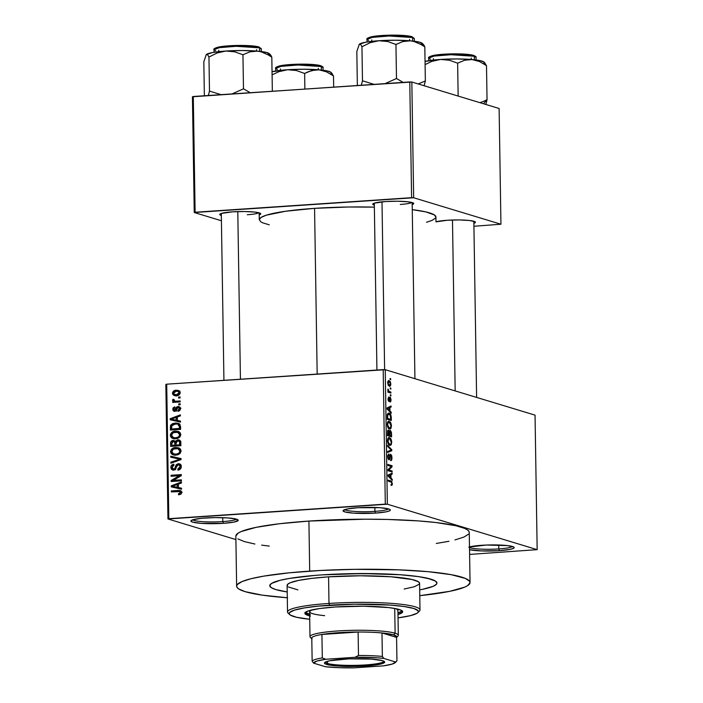 <?xml version="1.0" encoding="UTF-8"?>
<svg xmlns="http://www.w3.org/2000/svg" width="703" height="703" viewBox="0 0 703 703"><rect width="100%" height="100%" fill="white"/><g stroke="black" fill="none" stroke-linecap="round" stroke-linejoin="round"><path stroke-width="1.05" d="M222.798 521.582A22.083 2.838 179.1 0 0 236.41 519.139A22.083 2.838 -0.9 0 1 222.798 521.582L222.737 517.663L222.798 521.582A22.083 2.838 -0.9 0 1 192.692 519.825A22.083 2.838 179.1 0 0 222.798 521.582L223.413 523.331L222.798 521.582M205.724 517.962A23.656 3.04 -0.9 0 1 238.018 519.877A23.656 3.04 -0.9 0 1 223.413 523.331L234.117 522.057L238.229 520.308L236.507 519.165L227.895 517.926L214.793 517.601L201.612 518.296L192.798 519.789L190.917 520.976L192.631 522.118L201.243 523.357L223.413 523.331A23.656 3.04 -0.9 0 1 191.102 520.615A23.656 3.04 -0.9 0 1 205.724 517.962M374.919 511.353A22.083 2.838 179.1 0 0 388.531 508.902A22.083 2.838 -0.9 0 1 374.919 511.353L374.857 507.425L374.919 511.353A22.083 2.838 -0.9 0 1 344.813 509.587A22.083 2.838 179.1 0 0 374.919 511.353L375.534 513.093L374.919 511.353M357.845 507.724A23.656 3.04 -0.9 0 1 390.139 509.649A23.656 3.04 -0.9 0 1 375.534 513.093L386.237 511.819L389.849 510.677L390.35 510.07L389.937 509.482L388.627 508.937L380.015 507.689L357.845 507.724L347.141 508.998L343.038 510.747L344.751 511.889L353.363 513.128L375.534 513.093A23.656 3.04 -0.9 0 1 343.231 510.387A23.656 3.04 -0.9 0 1 357.845 507.724M498.779 548.92A22.083 2.838 179.1 0 0 512.382 546.468A22.083 2.838 -0.9 0 1 498.779 548.92L498.717 544.992L498.779 548.92A22.083 2.838 -0.9 0 1 469.499 547.611A22.083 2.838 179.1 0 0 498.779 548.92L499.394 550.66L498.779 548.92M469.49 546.916A23.656 3.04 -0.9 0 1 481.696 545.291A23.656 3.04 -0.9 0 1 513.998 547.215A23.656 3.04 -0.9 0 1 499.394 550.66L510.088 549.386L513.7 548.243L514.201 547.637L513.788 547.048L507.425 545.59L486.151 545.053L468.778 547.119M473.804 223.317L475.008 222.807L475.087 221.779L469.569 220.505L459.129 219.934L447.275 220.259A20.501 2.636 -0.9 0 1 475.263 221.92A20.501 2.636 -0.9 0 1 473.884 223.299M259.117 214.898L260.751 213.87L260.391 213.361L254.881 212.086L244.442 211.515L232.579 211.84A20.501 2.636 -0.9 0 1 260.576 213.501A20.501 2.636 -0.9 0 1 259.187 214.881M400.297 204.45A18.928 2.434 179.1 0 0 411.826 202.464A18.928 2.434 -0.9 0 1 400.297 204.45M412.116 204.608L413.751 203.58L413.39 203.07L407.881 201.796L397.441 201.225L385.578 201.541A20.501 2.636 -0.9 0 1 413.575 203.211A20.501 2.636 -0.9 0 1 412.186 204.582M389.154 391.536L387.951 389.058L388.355 391.307L387.88 391.158L387.889 392.16L390.894 393.065L390.877 392.072L389.154 391.536M469.261 532.646L468.804 531.187L467.231 529.754L464.551 528.357L456.001 525.765L435.86 522.514L418.311 520.897L387.485 519.455L365.094 519.201L308.916 521.072A116.724 15 179.1 0 0 235.848 536.143L236.639 586.197A116.724 15 -0.9 0 1 309.698 571.117L308.916 521.072L279.372 523.753L256.129 527.347L241.199 531.538L238.308 533.006L235.856 535.967M287.299 597.743A116.724 15 -0.9 0 1 236.639 586.197M269.311 224.837L262.843 222.877L260.813 221.823L259.275 219.626L261.138 217.385L266.323 215.18L285.734 211.225L314.566 208.352A88.332 11.353 179.1 0 1 374.365 207.139L348.424 207.007L314.566 208.352L317.167 374.066L314.566 208.352A88.332 11.353 179.1 0 0 259.275 219.758L259.161 212.851M258.827 212.763A18.928 2.434 -0.9 0 1 247.298 214.74M322.088 574.878A83.595 10.738 -0.9 0 1 436.932 583.042A83.595 10.738 -0.9 0 1 419.682 589.87L422.406 589.342L419.682 589.87A83.595 10.738 -0.9 0 0 436.932 583.042A83.595 10.738 -0.9 0 0 322.088 574.878L362.317 573.543L400.438 574.755L418.452 576.618L427.433 578.244L435.473 581.091L436.923 583.165L436.449 584.228L433.101 586.346L422.406 589.342L433.101 586.346L436.449 584.228L436.923 583.165L435.473 581.091L430.869 579.14L418.452 576.618L400.438 574.755L378.363 573.718L345.938 573.771L322.088 574.878A83.595 10.738 -0.9 0 0 269.759 585.669A83.595 10.738 -0.9 0 1 322.088 574.878M235.9 539.579L167.955 518.972L165.838 384.462L166.716 384.181L168.825 518.691L385.306 504.13L383.197 369.62L166.716 384.181L385.244 369.699L535.045 415.139L537.162 549.649L387.362 504.209L385.244 369.699L535.045 415.139L537.162 549.649L469.613 554.412L537.162 549.649L387.362 504.209L385.244 369.699L383.197 369.62L385.306 504.13L387.362 504.209L167.955 518.972L168.825 518.691L166.716 384.181L165.838 384.462L167.955 518.972L235.9 539.579M389.172 380.657L388.425 380.71L389.172 380.657C388.337 380.261 387.845 381.035 387.696 382.968L389.295 386.211C390.139 386.632 390.64 385.868 390.806 383.908L390.218 381.501L388.381 380.736L387.696 382.625L388.267 385.358L389.814 386.263L390.78 384.585L388.759 380.604M390.051 397.195L388.759 400.482L388.144 400.525L388.759 400.482L387.951 399.119L388.768 396.949L387.951 398.996L388.838 401.501L389.866 398.39L389.251 398.425L390.139 398.214L390.622 399.699L390.13 402.028L391.053 399.893L390.42 397.45L389.497 397.423L388.9 400.446L388.372 399.093L388.768 396.949L387.951 399.225L389.014 401.51L390.235 398.267L390.13 402.028L390.657 401.782L391.053 399.893L389.857 397.169M389.137 413.197L388.056 413.267L389.137 413.197L387.204 414.919L387.195 419.26L391.325 420.508L390.85 414.928L389.849 413.557L388.249 413.171L387.256 414.594L387.195 419.26L391.325 420.508L391.281 417.591L390.798 417.626L391.281 417.591C391.017 414.752 390.306 413.285 389.137 413.197L388.531 413.118M390.27 430.377L388.864 431.457L388.056 430.113L387.458 435.605L391.58 436.862L391.404 432.204L390.27 430.377L389.286 431.431L388.522 430.148L387.652 430.596L387.458 435.605L391.58 436.862L391.536 433.777L391.053 433.813L391.536 433.777L390.024 430.341M391.782 449.753L387.608 445.368L387.625 446.414L391.307 450.148L387.704 451.388L387.722 452.424L391.799 450.72L391.782 449.753L390.938 449.806L391.782 449.753L387.608 445.368L387.625 446.414L391.307 450.148L387.704 451.388L387.722 452.424L391.799 450.72L391.782 449.753M392.116 470.984L388.812 469.982L392.054 466.792L392.037 465.72L387.907 464.472L387.924 465.465L391.237 466.467L387.986 469.666L388.003 470.729L392.133 471.977L392.116 470.984L389.444 471.168L392.116 470.984L388.812 469.982L392.054 466.792L392.037 465.72L387.907 464.472L387.924 465.465L391.237 466.467L387.986 469.666L388.003 470.729L392.133 471.977L392.116 470.984M392.107 485.105L391.861 481.59L388.153 480.114L388.17 481.107L391.624 482.355L391.843 483.945L391.053 484.385L391.114 485.395L392.054 485.184L391.105 485.175L392.107 485.105L392.371 483.638L390.956 480.966L388.153 480.114L388.17 481.107L391.562 482.276L391.887 483.444L391.114 485.395L392.107 485.105L391.114 485.395M392.248 479.323L391 478.093L390.947 474.648L392.169 474.156L392.151 473.119L388.074 475.043L388.091 476.089L392.265 480.369L392.248 479.323L391.307 479.384L392.248 479.323L391 478.093L390.947 474.648L392.169 474.156L392.151 473.119L388.074 475.043L388.091 476.089L392.265 480.369L392.248 479.323M390.719 454.287L389.761 455.5L389.321 458.646L388.109 458.883L388.908 458.831L387.731 456.792L388.987 455.034L388.917 454.024L387.731 456.642L388.908 459.824L390.745 455.28L391.483 457.512L390.622 460.623C391.466 460.834 391.914 459.876 391.966 457.75L391.597 455.395L390.42 454.279L389.321 458.646L388.636 458.628L388.214 456.361L388.987 455.034L388.68 454.006L387.766 455.737L388.091 458.831L388.908 459.824L389.655 459.331L390.745 455.28L391.483 457.758L390.622 460.623L391.589 460.087L391.966 457.75L391.483 457.785L391.966 457.75L390.508 454.261M389.541 437.653L388.557 437.723L389.541 437.653C388.399 437.134 387.713 438.197 387.485 440.843C387.801 443.707 388.548 445.21 389.717 445.351L391.369 444.349L391.668 441.273L390.569 438.364L388.451 437.793L387.485 440.377L388.293 444.147L389.532 445.289L390.798 445.148L388.952 444.946L391.114 444.797L391.72 442.134L391.044 439.094L389.04 437.591M389.286 421.308L388.302 421.369L389.286 421.308C388.144 420.789 387.45 421.853 387.23 424.498C387.546 427.362 388.293 428.856 389.462 428.997L390.991 428.241L391.448 425.35L390.314 422.011L388.197 421.44L387.23 424.023L388.03 427.802L390.191 428.997L390.859 428.443L388.697 428.593L390.859 428.443L391.466 425.79L390.789 422.74L388.785 421.238M391.193 412.213L389.945 410.983L389.893 407.538L391.114 407.046L391.096 406.009L387.019 407.933L387.037 408.979L391.211 413.259L391.193 412.213L390.253 412.274L391.193 412.213L389.945 410.983L389.893 407.538L391.114 407.046L391.096 406.009L387.019 407.933L387.037 408.979L391.211 413.259L391.193 412.213M390.921 394.919L390.332 394.735L390.938 395.912L390.921 394.919L390.332 394.735L390.35 395.727L390.938 395.912L390.921 394.919M390.815 388.091L390.227 387.915L390.244 388.908L390.833 389.084L390.815 388.091L390.227 388.126L390.815 388.091L390.227 387.915L390.244 388.908L390.833 389.084L390.815 388.091M390.666 378.706L390.077 378.53L390.095 379.523L390.683 379.699L390.666 378.706L390.077 378.53L390.095 379.523L390.683 379.699L390.666 378.706M178.632 397.046L180.091 396.949L180.109 397.942L178.641 398.047L178.632 397.046L178.641 398.047L180.109 397.942L180.091 396.949L178.632 397.046L180.1 397.494L178.632 397.046M176.295 401.193L180.153 400.93L180.17 401.923L172.718 402.424L172.71 401.431L173.896 401.351L172.595 400.49L172.938 399.278L174.01 399.497L174.397 400.982L177.13 401.817L174.766 401.105L174.01 399.497L172.938 399.278L172.551 400.253L173.896 401.351L172.71 401.431L172.718 402.424L180.17 401.923L180.153 400.93L176.295 401.193L178.65 401.905L176.295 401.193M178.738 403.874L180.196 403.777L180.214 404.77L178.755 404.866L178.738 403.874L178.755 404.866L180.214 404.77L180.196 403.777L178.738 403.874L180.205 404.322L178.738 403.874M174.687 410.411L176.154 410.851L174.687 410.411L173.764 409.181L174.942 407.828L174.792 406.844L172.701 409.295L173.808 409.629L172.701 409.295L174.854 411.396L178.167 407.468L180.399 409.049L179.344 408.733L177.903 410.332L179.414 410.789L177.903 410.332L178.052 411.317L180.407 408.733L178.949 406.589L177.964 406.483L178.887 406.562L180.24 407.766L180.381 409.225L179.74 410.526L178.281 411.264L177.903 410.332L179.327 409.041L178.641 407.529L177.499 407.766L176.409 410.552L174.854 411.396L173.035 410.561L173 407.968L174.792 406.844L174.942 407.828L173.764 409.181L174.862 410.376L176.391 407.169L177.964 406.483L175.302 410.042L174.397 410.376L176.761 411.097M177.402 420.42L180.469 421.071L180.486 422.116L170.196 419.779L170.188 418.733L180.372 414.867L180.39 415.904L177.341 416.976L177.402 420.42L177.341 416.976L180.39 415.904L180.372 414.867L170.188 418.733L170.196 419.779L180.486 422.116L180.469 421.071L177.402 420.42M180.812 434.621L179.898 437.011L177.578 438.461L173.957 438.769L171.848 438.039L170.601 436.642L170.425 434.375L173.026 431.686L175.513 431.132L178.351 431.457L180.126 432.661L180.812 434.621L179.203 431.87L175.513 431.132C172.674 431.15 170.934 432.547 170.311 435.324L172.973 438.558L175.759 438.804L179.256 437.582L180.812 434.621M181.075 450.975L180.153 453.365L177.833 454.815L174.212 455.113L172.112 454.393L170.855 452.996L170.592 451.194L171.506 449.243L173.281 448.031L175.768 447.486L178.606 447.811L180.39 449.015L181.075 450.975L179.467 448.224L175.768 447.486C172.929 447.503 171.198 448.901 170.565 451.669L173.228 454.911L176.014 455.157L179.511 453.936L181.075 450.975M179.74 491.485L181.699 492.865L180.53 492.504L178.421 493.849L180.39 494.446L178.421 493.849L178.571 494.833L181.023 494.077L181.726 492.469L181.023 494.077L178.571 494.833L178.421 493.849L180.407 493.023L180.047 491.617L171.33 491.907L171.321 490.914L179.968 490.501L181.225 491.107L181.726 492.469L180.363 490.597L178.263 490.448L171.321 490.914L171.33 491.907L178.36 491.432L182.174 492.223M178.457 487.53L181.523 488.181L181.541 489.226L171.251 486.889L171.233 485.843L181.427 481.977L181.444 483.023L178.395 484.086L178.457 487.53L178.395 484.086L181.444 483.023L181.427 481.977L171.233 485.843L171.251 486.889L181.541 489.226L181.523 488.181L178.457 487.53M173.202 480.395L181.392 479.841L181.409 480.843L171.172 481.529L171.154 480.465L179.3 475.711L171.084 476.265L171.075 475.272L181.312 474.587L181.33 475.65L173.202 480.395L181.33 475.65L181.312 474.587L171.075 475.272L171.084 476.265L179.3 475.711L171.154 480.465L171.172 481.529L181.409 480.843L181.392 479.841L173.202 480.395L175.557 481.107L173.202 480.395M173.685 469.121L175.196 469.578L173.685 469.121L172.015 467.363L173.975 465.254L173.826 464.27C171.963 464.455 170.961 465.527 170.82 467.469L172.059 467.846L170.82 467.469L172.551 469.999L173.667 470.114L178.334 464.674L181.312 466.941L180.117 466.581L177.762 469.129L179.546 469.674L177.762 469.129L177.912 470.114C179.994 469.929 181.137 468.752 181.321 466.581L179.414 463.804L178.298 463.681L179.986 464.042L181.11 465.368L181.277 467.284L180.337 469.112L177.912 470.114L177.762 469.129L179.45 468.374L180.109 466.818L179.652 465.166L178.334 464.674L176.971 465.588L175.539 469.27L172.595 470.017L171.286 469.094L170.82 467.161L171.277 465.676L172.683 464.542L173.826 464.27L173.975 465.254L172.393 466.027L172.112 468.075L173.957 469.086L174.977 468.374L176.286 464.665L178.298 463.681L175.891 465.36L174.722 468.734L173.061 469.059L175.425 469.771M170.767 456.177L181.058 458.611L181.075 459.586L170.882 463.224L170.864 462.187L179.871 459.235L170.785 457.214L170.767 456.177L170.785 457.214L179.871 459.235L170.864 462.187L170.882 463.224L181.075 459.586L181.058 458.611L170.767 456.177M177.754 439.806L179.476 440.096L180.53 441.106L180.856 445.72L170.618 446.405L170.592 442.767L171.216 441.264L173.413 440.403L175.267 441.335L177.754 439.806L175.267 441.335L173.105 440.403C171.453 440.605 170.609 441.572 170.565 443.312L170.618 446.405L180.856 445.72L180.812 442.635L179.072 439.937L177.754 439.806L180.109 440.526L177.754 439.806M175.319 423.03L178.079 423.259L179.871 424.278L180.601 429.366L170.363 430.06L170.811 424.999L172.543 423.654L175.319 423.03L170.477 425.684L170.363 430.06L180.601 429.366L180.557 426.449L178.131 423.276L175.319 423.03L177.674 423.751L175.319 423.03M176.181 390.235L179.318 390.947L180.135 392.397L179.968 393.768L178.263 395.376L174.326 395.613L172.833 394.559L172.525 392.582L173.711 390.965L176.181 390.235C174.116 390.235 172.876 391.246 172.446 393.267L174.318 395.604L176.348 395.78C178.439 395.798 179.713 394.787 180.161 392.749L178.316 390.42L176.181 390.235L178.544 390.956L176.181 390.235M287.211 591.952A83.595 10.738 -0.9 0 1 269.759 585.669A83.595 10.738 -0.9 0 0 287.211 591.952L275.822 589.571L271.209 587.629L269.759 585.546L271.516 583.428L279.996 580.335L289.232 578.455L314.636 575.432L289.232 578.455L279.996 580.335L271.516 583.428L269.759 585.546L271.209 587.629L275.822 589.571L287.211 591.952M499.121 108.49L500.94 224.231L413.654 197.754L411.835 82.014L499.121 108.49L411.835 82.014L193.299 96.496L195.118 212.236L411.598 197.675L409.779 81.935L411.835 82.014L413.654 197.754L500.94 224.231L473.927 226.261L500.94 224.231L499.121 108.49M221.419 220.76L194.248 212.517L192.429 96.777L409.779 81.935L411.598 197.675L413.654 197.754L194.248 212.517L195.118 212.236L193.299 96.496L192.429 96.777L194.248 212.517L221.419 220.76M385.578 201.541L374.383 203.132L372.748 204.16L374.339 205.179A20.501 2.636 -0.9 0 1 372.915 203.844A20.501 2.636 -0.9 0 1 385.578 201.541M232.579 211.84L221.383 213.422L219.749 214.45L221.34 215.47A20.501 2.636 -0.9 0 1 219.916 214.143A20.501 2.636 -0.9 0 1 232.579 211.84M447.275 220.259L435.992 221.867A20.501 2.636 -0.9 0 1 447.275 220.259M426.528 222.245L431.862 220.47L435.403 218.238L435.913 217.113L434.375 214.925L425.877 211.902L412.266 209.643A88.332 11.353 179.1 0 1 435.913 216.981L436.001 221.867M469.534 549.702L481.283 550.915L499.394 550.66A23.656 3.04 -0.9 0 1 469.534 549.702M237.878 538.867L244.319 541.591L254.908 544.034M261.648 545.124L269.258 546.099M436.308 543.463L448.98 541.275M454.964 539.922L463.918 537.074L468.593 534.131M470.052 582.523L469.261 532.479A116.724 15 179.1 0 0 308.916 521.072L309.698 571.117A116.724 15 -0.9 0 1 470.052 582.523A116.724 15 -0.9 0 1 419.779 595.669L449.762 591.32L464.701 587.128L467.592 585.661L470.043 582.699L469.595 581.232L465.342 578.411L450.992 574.632L428.232 571.697L399.023 569.852L354.444 569.342L320.515 570.476L289.425 572.796L263.827 576.117L250.936 578.745L241.981 581.592L237.306 584.545L236.639 586.021L237.096 587.488L238.669 588.921L245.101 591.645L262.43 595.169L287.589 597.77M181.69 492.074L179.863 491.52M181.198 491.133L173.676 491.749L171.321 490.914L173.676 491.625L180.627 491.16L178.263 490.448L181.251 491.133M173.615 487.425L173.597 486.608L173.615 487.425M172.402 486.195L171.233 485.843L172.402 486.195M180.812 488.242L181.523 488.4L180.812 488.242M176.611 487.267L179.608 487.987L176.611 487.267M179.608 487.882L172.314 486.221L174.669 486.933L172.314 486.221L177.209 484.508L178.413 484.868L177.209 484.508L177.253 487.276L179.608 487.882M173.518 481.37L171.154 480.465L173.509 481.186L174.291 480.729L173.518 481.37M180.566 476.098L179.3 475.711L180.566 476.098M173.43 476.107L171.075 475.272L173.43 475.984L181.321 475.456L173.43 476.107M175.557 481.107L181.409 480.72L175.557 481.107M178.334 464.674L181.321 465.456M173.878 470.096L173.316 469.129M175.724 469.042L174.722 468.734L175.724 469.042M176.4 467.425L175.381 467.117L176.4 467.425M176.936 465.676L175.891 465.36L176.936 465.676M179.265 464.824L180.495 464.419M180.662 464.402L179.221 464.85M173.228 468.76L174.01 470.219M172.437 462.671L170.864 462.187L172.437 462.671M179.546 460.131L178.263 459.736L179.546 460.131M181.049 459.595L179.871 459.235L181.049 459.595M173.14 457.75L173.131 456.888L181.058 458.769L173.131 456.888L173.14 457.75M174.537 455.149L173.272 453.822L176.014 454.156L173.667 453.971L171.76 451.581L173.448 449.059L177.903 448.663L179.88 451.062L181.058 451.414L179.88 451.062C179.406 453.119 178.123 454.156 176.014 454.156L177.991 454.753L176.014 454.156L178.553 453.4L179.792 451.757L179.23 449.454L177.112 448.505L174.001 448.83L172.253 450.069L171.875 452.31L173.281 453.822M171.813 452.047L170.565 451.669L171.813 452.047M176.488 448.461L178.131 448.198L175.768 447.486L179.432 448.206M179.564 448.215L176.374 448.496M173.202 453.681L174.854 455.333M179.467 449.217L177.903 448.663M177.674 454.894L175.636 454.542M173.667 453.971L177.56 454.894M172.964 446.247L172.956 445.684L172.964 446.247M171.769 443.681L170.565 443.312L171.769 443.681M174.151 441.528L171.998 442.064L171.796 445.333L174.159 446.045L171.796 445.333L174.854 445.131L174.827 443.259L176.031 443.619L174.827 443.259L174.713 442.222L176.031 442.618L174.713 442.222L174.854 445.131L177.218 445.843L174.159 446.045L177.218 445.843L177.209 445.394L177.218 445.843L174.854 445.131L171.796 445.333L171.769 443.602L173.281 441.387L174.713 442.222L174.151 441.528L175.126 441.159M174.924 440.957L173.105 440.403L174.924 440.957M176.268 441.642L175.267 441.335L176.268 441.642M178.676 440.904L180.109 440.526L178.667 440.913M175.205 441.15L173.993 441.633M180.856 445.597L178.413 445.764L180.856 445.597M173.281 441.387L176.312 442.161M177.78 440.799L176.172 441.844L176.058 445.043L179.643 444.806L179.608 442.697L180.812 443.057L179.608 442.697L179.467 441.669L180.776 442.064L177.78 440.799L179.467 441.669L179.643 444.806L180.847 445.166L176.058 445.043L178.413 445.764L176.058 445.043L176.022 443.083L177.78 440.799L180.943 441.589M174.274 438.795L173.017 437.468L175.759 437.811L173.404 437.618L171.506 435.236L173.193 432.705L177.648 432.31L179.617 434.709L180.794 435.06L179.617 434.709C179.151 436.765 177.868 437.802 175.759 437.811L177.736 438.408L175.759 437.811L178.29 437.046L179.537 435.403L179.195 433.373L176.857 432.152L173.746 432.477L171.989 433.716L171.62 435.965L173.026 437.477M171.55 435.693L170.311 435.324L171.55 435.693M176.225 432.108L177.877 431.853L175.513 431.132L179.168 431.853M179.309 431.87L176.11 432.143M172.947 437.336L174.599 438.98M179.212 432.872L177.648 432.31M177.42 438.549L175.381 438.189M173.404 437.618L177.297 438.54M172.71 429.902L172.701 429.331L172.71 429.902M171.523 427.635L170.319 427.266L171.523 427.635M171.62 426.027L170.477 425.684L171.62 426.027M175.952 424.006L173.588 424.322L171.98 425.315L171.541 428.979L173.905 429.7L180.601 429.243L173.905 429.7L171.541 428.979L179.388 428.452L179.362 426.659L180.566 427.029L179.362 426.659L179.028 425.122L177.833 424.261L180.188 424.972L177.833 424.261L179.362 426.659L179.388 428.452L180.592 428.821L171.541 428.979L171.699 425.79L175.319 424.032L179.23 423.76M179.45 423.777L175.478 424.146M178.316 424.726L178.949 424.744M172.56 420.315L172.543 419.498L172.56 420.315M171.347 419.085L170.188 418.733L171.347 419.085M179.757 421.132L180.469 421.29L179.757 421.132M175.557 420.148L178.553 420.877L175.557 420.148M178.553 420.772L171.26 419.111L173.615 419.823L171.26 419.111L176.154 417.389L177.358 417.758L176.154 417.389L176.198 420.166L178.553 420.772M178.167 407.468L180.943 408.223M174.028 411.308L174.854 411.396M176.497 410.411L175.302 410.042L176.497 410.411M176.954 409.26L175.706 408.882L176.954 409.26M179.01 407.643L179.942 407.248M180.109 407.222L178.94 407.696M174.924 401.088L176.251 402.063L175.065 402.265L172.71 401.431L176.251 402.063L173.896 401.351L176.251 402.063L174.915 400.974M174.063 400.71L172.551 400.253L174.063 400.71M173.975 399.594L172.938 399.278L173.975 399.594M174.766 401.105L180.17 401.8L176.936 401.773M175.671 395.798L174.915 394.708M173.571 393.61L172.446 393.267L173.571 393.61M177.042 391.219L179.3 390.938M179.854 390.973L176.91 391.263M174.906 394.664L176.172 396.123M179.08 391.931L179.529 391.949M178.237 395.517L176.919 395.306M176.321 394.787L174.766 394.655L173.509 393.223L176.268 391.228L177.833 391.351L180.144 393.109L179.098 392.792L176.321 394.787L178.272 395.376L176.321 394.787L178.808 393.706L178.764 391.931L177.165 391.228L174.502 391.668L173.579 392.74L173.703 393.891L176.321 394.787M174.766 394.655L177.903 395.508M172.314 486.221L177.253 487.276L177.209 484.508L172.314 486.221M171.26 419.111L176.198 420.166L176.154 417.389L171.26 419.111M388.284 481.142L390.956 480.966L388.284 481.142M391.879 483.673L392.371 483.638L391.879 483.673M389.576 474.332L392.169 474.156L389.576 474.332M388.574 474.806L390.947 474.648L388.574 474.806M390.103 478.154L391 478.093L390.103 478.154M390.517 477.609L388.082 475.65L390.473 474.841L388.179 474.991L390.473 474.841L390.517 477.609L389.629 477.671L390.517 477.609L388.513 475.623L390.473 474.841L390.517 477.609M389.365 465.904L392.037 465.72L389.365 465.904M390.824 466.871L392.054 466.792L390.824 466.871M387.994 470.035L388.812 469.982L387.994 470.035M390.525 455.298L389.787 455.351M389.796 455.324L390.745 455.28M389.075 450.904L391.799 450.72L389.075 450.904M389.717 445.351L390.174 445.403M390.332 439.147L391.044 439.094L390.332 439.147M391.237 442.169L391.72 442.134L390.719 444.076L389.708 444.358L387.485 441.018L388.618 438.786L387.748 438.848L389.55 438.646L391.237 441.994C391.07 443.962 390.56 444.753 389.708 444.358L388.478 444.437L389.708 444.358L388.153 442.433L388.364 439.085L389.55 438.646L390.367 439.173L391.237 442.169M388.539 444.516L389.708 444.358M389.154 435.131L387.441 434.788L387.924 434.762L387.898 433.022L387.415 433.057L388.487 431.106L389.154 435.131L387.45 435.245L389.154 435.131L387.924 434.762L388.337 431.088L389.031 431.976L389.154 435.131M387.485 431.15L388.487 431.106M391.088 435.719L387.45 435.429L389.638 435.28L389.603 433.312L389.128 433.347L390.297 431.378L390.982 432.565L391.088 435.719L388.408 435.895L391.088 435.719L389.638 435.28L390.139 431.352L390.93 432.31L391.088 435.719M389.462 428.997L389.919 429.058M390.077 422.793L390.789 422.74L390.077 422.793M390.982 425.816L391.466 425.79L390.982 425.816M389.453 428.004L387.23 424.665L388.364 422.433L387.494 422.494L389.295 422.301L390.982 425.649C390.806 427.609 390.297 428.399 389.453 428.004L388.223 428.092L389.453 428.004L388.1 426.686L387.704 424.638L388.1 422.731L389.295 422.301L390.701 423.927L390.903 426.642L389.972 428.039L388.284 428.162M388.364 422.433L389.295 422.301M390.824 419.366L387.186 418.443L387.661 418.408L387.634 416.642L387.16 416.677L387.696 415.253L387.168 415.288L389.146 414.19L390.156 414.893L390.824 419.366L388.153 419.55L390.824 419.366L387.661 418.408L387.669 415.411L388.328 414.199L390.437 415.332L390.824 419.366M387.362 414.199L389.146 414.19M388.522 407.222L391.114 407.046L388.522 407.222M387.52 407.696L389.893 407.538L387.52 407.696M389.049 411.035L389.945 410.983L389.049 411.035M389.462 410.499L387.028 408.54L389.418 407.722L387.125 407.881L389.418 407.722L389.462 410.499L388.574 410.561L389.462 410.499L387.458 408.513L389.418 407.722L389.462 410.499M389.998 398.223L389.269 398.276M390.894 393.065L390.877 392.072L388.205 392.248L390.877 392.072L388.706 391.228L387.951 389.058L388.355 391.307L387.88 391.158L387.889 392.16L390.894 393.065M387.88 391.334L388.355 391.307L387.88 391.334M387.836 389.515L388.381 389.471L387.836 389.515M387.828 390.209L388.337 390.174L387.828 390.209M387.889 391.694L389.321 391.597L387.889 391.694M389.277 385.218L387.696 383.153L389.216 381.659L390.376 383.759L389.277 385.218L388.223 385.288L389.277 385.218L388.161 383.601L388.856 381.615L389.937 382.195L390.35 384.225L389.822 385.226L388.258 385.358M388.618 438.786L389.55 438.646M389.286 431.414L390.297 431.378M387.828 381.685L389.216 381.659M305.26 612.489A48.894 6.283 179.1 0 0 309.645 614.334M309.671 615.898A48.894 6.283 -0.9 0 1 304.891 613.28A48.894 6.283 -0.9 0 1 335.498 606.97L363.776 606.206L388.68 607.568L397.116 608.93L401.826 610.599L402.485 611.206L402.397 612.436L397.986 614.519A48.894 6.283 -0.9 0 0 402.678 611.742A48.894 6.283 -0.9 0 0 335.498 606.97L319.54 608.552L308.793 610.749L305.181 612.585L305.084 613.824L310.454 616.092M289.17 613.833A66.249 8.515 -0.9 0 1 287.518 611.988A66.249 8.515 -0.9 0 1 328.986 603.438L329.602 605.178A64.667 8.313 -0.9 0 1 417.916 612.585A64.667 8.313 -0.9 0 1 398.039 617.884L410.526 615.626L417.081 613.236L418.074 612.41L418.197 610.784L413.759 608.482L404.155 606.522L390.218 605.081L354.391 604.193L318.371 606.109L304.188 607.946L294.285 610.178L289.495 612.612L289.126 613.429L290.251 615.037L296.473 617.243L309.724 619.273A64.667 8.313 -0.9 0 1 289.689 614.598A64.667 8.313 -0.9 0 1 329.602 605.178L328.986 603.438A66.249 8.515 -0.9 0 1 419.999 609.905A66.249 8.515 -0.9 0 1 418.408 611.803A66.249 8.515 179.1 0 0 419.463 611.021A66.249 8.515 179.1 0 0 328.986 603.438L328.573 576.847L328.986 603.438A66.249 8.515 179.1 0 0 288.098 613.086L289.689 614.598M419.999 609.905L419.586 583.314A66.249 8.515 179.1 0 0 328.573 576.847L360.454 575.783L390.657 576.75L412.055 579.509L418.426 581.768L419.577 583.42M324.654 615.67A44.166 5.677 -0.9 0 1 309.601 611.645A44.166 5.677 -0.9 0 1 311.236 610.072M396.237 608.736A44.166 5.677 -0.9 0 1 397.924 610.257M297.923 589.879L288.256 586.943M287.36 586.135L287.483 584.465L290.137 582.787L298.617 580.406L311.807 578.367L328.573 576.847A66.249 8.515 179.1 0 0 287.105 585.397L287.518 611.988M419.199 584.255L414.295 586.75L404.146 589.035M402.283 610.969A48.894 6.283 179.1 0 1 397.96 612.954L402.371 610.872M305.058 612.26L310.427 614.527M312.809 613.701L311.385 613.201M309.601 611.575L311.622 609.896M396.141 608.701L397.916 610.318M277.413 69.5L275.69 68.393L281.007 66.381L297.87 65.01L321.289 66.548A0.949 0.87 -73.1 0 0 320.7 65.704A0.949 0.87 106.9 0 1 321.289 66.548A23.656 3.04 179.1 0 0 294.821 65.107A23.656 3.04 179.1 0 0 275.69 68.393C274.917 67.769 276.244 66.934 279.662 65.897C288.274 63.824 312.897 63.384 320.691 65.695C322.818 66.715 323.591 67.365 323.002 67.646A23.656 3.04 179.1 0 0 321.289 66.548L321.341 70.054L321.289 66.548L323.002 67.646L323.046 70.247M277.105 66.829L286.894 64.834L299.548 64.158L312.132 64.474L320.401 65.669L297.448 64.201L281.314 65.59L276.631 67.523M333.679 87.049L333.503 75.924L331.544 73.165L333.503 75.924L333.679 87.049M304.882 88.991L304.636 73.463L308.046 71.803L315.208 69.861L318.995 69.825L326.429 71.811L333.503 75.924L326.429 71.811L318.995 69.825L303.872 69.228L287.562 69.738L296.341 70.511L304.636 73.463L304.882 88.991M272.087 74.896L278.845 71.688L287.562 69.738L272.043 71.706A31.749 4.077 179.1 0 1 287.562 69.738L296.341 70.511L304.636 73.463L311.561 70.564L318.995 69.825A31.749 4.077 179.1 0 0 287.562 69.738L278.845 71.688L272.087 74.896M330.867 73.428L331.175 72.892M330.937 72.356L327.071 70.906L318.995 69.825A31.749 4.077 179.1 0 1 330.902 72.321L332.124 73.481M321.649 66.196L322.044 66.759M240.426 379.225L237.79 211.585L240.426 379.225M452.477 220.004L455.166 390.912L452.477 220.004M381.993 201.84L384.629 369.681L381.993 201.84M327.493 663.447A29.183 3.752 179.1 0 0 360.235 665.214A29.183 3.752 179.1 0 0 383.733 661.136A29.183 3.752 -0.9 0 1 383.733 661.163A29.183 3.752 -0.9 0 1 360.147 665.214A29.183 3.752 -0.9 0 1 327.493 663.447L327.466 661.295L327.493 663.447A29.183 3.752 -0.9 0 1 325.384 662.085A29.183 3.752 -0.9 0 1 325.384 662.059A29.183 3.752 179.1 0 0 327.493 663.447L326.631 664.44L327.493 663.447M382.511 660.679A30.124 3.875 -0.9 0 1 384.436 661.593A30.124 3.875 -0.9 0 1 362.247 666.189A30.124 3.875 -0.9 0 1 326.631 664.44L324.971 663.737L324.452 662.991L325.085 662.226L329.681 660.767L348.969 658.843L371.544 659.098L382.511 660.679L384.69 662.129L382.291 663.65L379.462 664.361L360.173 666.277L337.598 666.022L326.631 664.44A30.124 3.875 -0.9 0 1 324.698 662.534A30.124 3.875 -0.9 0 1 350.735 658.781A30.124 3.875 -0.9 0 1 382.511 660.679M311.798 638.719A42.584 5.475 -0.9 0 1 311.781 637.683A42.584 5.475 -0.9 0 1 321.93 634.457A42.584 5.475 -0.9 0 1 358.117 632.023A42.584 5.475 -0.9 0 1 381.984 632.964A42.584 5.475 -0.9 0 1 393.671 634.879L395.112 633.218A44.166 5.677 179.1 0 0 342.906 630.661A44.166 5.677 179.1 0 0 310.375 637.393L311.965 638.913M309.601 611.636L309.997 636.663A44.166 5.677 -0.9 0 1 345.7 630.529A44.166 5.677 -0.9 0 1 395.112 633.218L394.717 608.447L395.112 633.218A44.166 5.677 -0.9 0 1 398.311 635.284L397.898 609.123M381.984 632.964L396.58 637.384L396.747 636.733L393.671 634.879L381.984 632.964L396.58 637.384L396.949 660.846L395.578 661.989L383.776 658.412L382.353 656.426L381.984 632.964A42.584 5.475 179.1 0 0 358.117 632.023L338.257 632.709L321.93 634.457L358.117 632.023L358.486 655.486L355.041 657.287L325.788 659.256L322.299 657.92L321.93 634.457L358.117 632.023L358.486 655.486A42.584 5.475 -0.9 0 1 382.353 656.426L381.984 632.964M396.413 637.586L397.951 636.022A44.166 5.677 179.1 0 0 395.112 633.218L393.671 634.879A42.584 5.475 -0.9 0 1 396.58 637.384L396.949 660.846L395.578 661.989A41.011 5.272 -0.9 0 1 395.244 662.604A41.011 5.272 -0.9 0 1 383.355 665.873L354.101 667.841A41.011 5.272 -0.9 0 1 325.366 666.716L313.564 663.131A41.011 5.272 -0.9 0 1 325.788 659.256L316.833 661.084L313.564 663.131L312.15 661.145L313.564 663.131L325.366 666.716L338.521 667.657L354.101 667.841L383.355 665.873L392.309 664.045L395.578 661.989L383.776 658.412L377.634 657.85L355.041 657.287L325.788 659.256L322.299 657.92A42.584 5.475 179.1 0 0 312.15 661.145L311.781 637.683L312.15 661.145A42.584 5.475 -0.9 0 1 322.299 657.92L321.93 634.457A42.584 5.475 179.1 0 0 311.781 637.683L312.044 638.983M382.353 656.426A42.584 5.475 179.1 0 0 358.486 655.486L355.041 657.287A41.011 5.272 -0.9 0 1 383.776 658.412L382.353 656.426M395.244 662.604L396.782 661.04A42.584 5.475 179.1 0 0 396.949 660.846M270.514 54.86L271.173 55.818L270.514 54.86M271.815 57.215L271.173 55.818L271.815 57.215L272.342 91.179L271.815 57.215L267.184 52.646L271.815 57.215L268.335 54.957L271.815 57.215M270.435 54.772L269.205 53.604A31.749 4.077 179.1 0 0 267.184 52.646L257.307 51.117L261.041 51.776L268.335 54.957L261.041 51.776L257.307 51.117L242.184 50.519L225.874 51.029L234.653 51.802L242.948 54.755L249.864 51.846L257.307 51.117A31.749 4.077 179.1 0 0 225.874 51.029L212.745 52.497L206.313 54.544L207.649 54.676L208.949 57.04L217.157 52.971L225.874 51.029A31.749 4.077 179.1 0 0 206.313 54.544L206.005 55.08M259.6 47.83L261.314 48.938A23.656 3.04 179.1 0 0 259.6 47.83L259.653 51.337L259.6 47.83A23.656 3.04 179.1 0 0 233.132 46.398A23.656 3.04 179.1 0 0 214.002 49.685L219.318 47.672L236.182 46.301L259.6 47.83A0.949 0.87 -73.1 0 0 259.012 46.996A0.949 0.87 106.9 0 1 259.6 47.83M215.417 48.12L221.735 46.539L237.86 45.449L250.435 45.765L258.704 46.952A0.949 0.87 106.9 0 1 259.012 46.996M250.558 92.919L243.484 88.806L242.948 54.755L243.484 88.806L232.139 93.886L243.484 88.806L250.558 92.919M220.962 94.633L209.485 91.091L208.949 57.04L209.485 91.091L208.308 95.74L209.485 91.091L220.962 94.633M206.313 54.544L203.826 61.785L204.362 95.749L203.826 61.785L206.313 54.544A31.749 4.077 179.1 0 0 206.26 54.597L207.649 54.676L208.949 57.04L217.157 52.971L225.874 51.029L234.653 51.802L242.948 54.755L249.864 51.846L257.307 51.117A31.749 4.077 179.1 0 1 267.184 52.646L269.486 54.175M215.716 50.783L214.002 49.685C213.229 49.052 214.556 48.226 217.974 47.189C226.586 45.106 251.199 44.667 258.994 46.987L261.314 48.938L261.358 51.539M258.704 46.952L235.76 45.493L219.626 46.873L214.942 48.815M480.114 102.585L483.629 101.355L480.114 102.585M487.038 99.685L483.629 101.355L487.038 99.685L486.502 65.634L484.543 62.866L486.502 65.634L487.038 99.685L483.515 103.754L487.038 99.685L486.458 102.216L487.038 99.685M430.412 59.201L428.689 58.103L434.006 56.091L450.869 54.72L474.288 56.258A0.949 0.87 -73.1 0 0 473.699 55.414A0.949 0.87 106.9 0 1 474.288 56.258A23.656 3.04 179.1 0 0 447.82 54.816A23.656 3.04 179.1 0 0 428.689 58.103C427.916 57.479 429.243 56.644 432.661 55.607C441.273 53.525 465.896 53.085 473.69 55.405C475.817 56.425 476.59 57.075 476.001 57.356A23.656 3.04 179.1 0 0 474.288 56.258L474.34 59.755L474.288 56.258L476.001 57.356L476.045 59.957M430.104 56.539L439.893 54.544L452.547 53.867L465.131 54.184L473.4 55.37L450.447 53.911L434.313 55.291L429.63 57.233M485.808 104.448L486.458 102.216L485.808 104.448M458.154 96.065L457.635 63.173L464.56 60.265L471.994 59.535L479.428 61.521L486.502 65.634L479.428 61.521L471.994 59.535L456.871 58.938L440.561 59.447L449.34 60.221L457.635 63.173L458.154 96.065M425.087 64.606L431.844 61.389L440.561 59.447L425.043 61.407A31.749 4.077 179.1 0 1 440.561 59.447L449.34 60.221L457.635 63.173L464.56 60.265L471.994 59.535A31.749 4.077 179.1 0 0 440.561 59.447L431.844 61.389L425.087 64.606M483.866 63.129L484.174 62.593M483.936 62.066L480.07 60.616L471.994 59.535A31.749 4.077 179.1 0 1 483.901 62.022L485.123 63.191M474.648 55.906L475.043 56.468M423.514 44.561L424.173 45.528L423.514 44.561M424.814 46.916L424.173 45.528L424.814 46.916L425.35 80.968L424.814 46.916L420.183 42.356L424.814 46.916L421.334 44.658L424.814 46.916M423.426 44.474L422.204 43.314A31.749 4.077 179.1 0 0 420.183 42.356L410.297 40.818L414.041 41.486L421.334 44.658L414.041 41.486L410.297 40.818L395.183 40.229L378.873 40.739L387.652 41.512L395.947 44.465L402.863 41.556L410.297 40.818A31.749 4.077 179.1 0 0 378.873 40.739L365.745 42.206L359.312 44.254L360.648 44.386L361.948 46.75L370.156 42.681L378.873 40.739A31.749 4.077 179.1 0 0 359.312 44.254L359.005 44.79M412.599 37.54L414.313 38.647A23.656 3.04 179.1 0 0 412.599 37.54L412.652 41.046L412.599 37.54A23.656 3.04 179.1 0 0 386.132 36.099A23.656 3.04 179.1 0 0 367.001 39.386L372.318 37.382L389.181 36.002L412.599 37.54A0.949 0.87 -73.1 0 0 412.011 36.697A0.949 0.87 106.9 0 1 412.599 37.54M368.416 37.83L374.734 36.24L386.422 35.273L403.434 35.466L411.703 36.661A0.949 0.87 106.9 0 1 412.011 36.697L414.313 38.647L414.357 41.249M424.12 85.74L425.35 80.968L418.188 83.938L425.35 80.968L424.12 85.74M403.557 82.629L396.483 78.516L395.947 44.465L396.483 78.516L385.139 83.587L396.483 78.516L403.557 82.629M373.961 84.342L362.484 80.801L361.948 46.75L362.484 80.801L361.298 85.45L362.484 80.801L373.961 84.342M359.312 44.254L356.825 51.495L357.361 85.458L356.825 51.495L359.312 44.254A31.749 4.077 179.1 0 0 359.259 44.298A31.749 4.077 179.1 0 0 359.259 44.307L360.648 44.386L361.948 46.75L370.156 42.681L378.873 40.739L387.652 41.512L395.947 44.465L402.863 41.556L410.297 40.818A31.749 4.077 179.1 0 1 420.183 42.356L422.485 43.885M368.715 40.493L367.001 39.386C366.228 38.762 367.555 37.936 370.973 36.899C379.585 34.816 404.199 34.377 411.993 36.697M411.703 36.661L388.759 35.203L372.625 36.582L367.941 38.516M177.833 391.351L180.188 392.072M389.049 458.848L388.118 458.91M389.137 438.593L387.81 438.69M388.882 422.248L387.546 422.336M390.06 398.206L389.269 398.258M388.821 400.49L388.153 400.534M419.463 611.021L417.916 612.585M275.734 70.994L275.69 68.393M280.435 68.947L280.453 70.362M318.283 68.349L318.31 69.764M223.932 380.332L221.304 213.448M218.765 51.653L218.747 50.229M256.613 51.055L256.595 49.641M476.616 397.415L473.848 221.269M471.309 59.474L471.282 58.059M433.452 60.071L433.435 58.657M409.594 39.342L409.612 40.765M412.16 202.561L414.928 378.706M371.746 39.939L371.764 41.354M374.304 203.149L376.931 370.042M214.046 52.277L214.002 49.685M428.733 60.695L428.689 58.103M367.045 41.987L367.001 39.386"/></g></svg>
